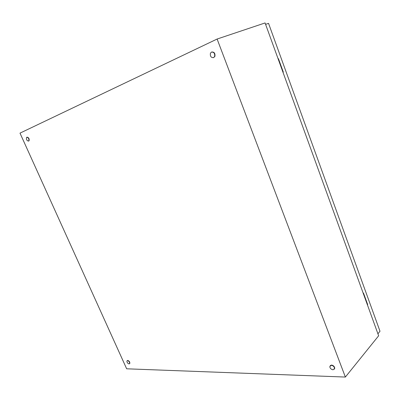 <?xml version="1.0" encoding="UTF-8"?>
<svg xmlns="http://www.w3.org/2000/svg" width="400" height="400" viewBox="0 0 400 400"><rect width="100%" height="100%" fill="white"/><g stroke="black" fill="none" stroke-linecap="round" stroke-linejoin="round"><path stroke-width="0.6" d="M126.66 368.8L20 133.13L217.11 39.035L345.37 377.055L126.66 368.8M345.37 377.055L378.645 335.785L265.08 22.945L217.11 39.035M26.8 137.265C28.49 137.64 29.15 138.85 28.795 140.89L28.535 141.1C26.845 140.715 26.18 139.505 26.55 137.47L26.8 137.265M27.07 137.16C28.76 137.535 29.425 138.745 29.065 140.785L28.74 141.02M331.305 365.285C333.18 365.63 334.27 366.685 334.565 368.45L333.035 369.805C331.15 369.445 330.07 368.385 329.785 366.625L331.305 365.285M330.205 365.64L331.505 365.045C333.385 365.395 334.47 366.45 334.765 368.215L334.35 369.2M127.53 360.6C128.935 361.09 129.64 362.06 129.64 363.505L129.03 363.92C127.625 363.425 126.925 362.455 126.925 361.015L127.53 360.6M127.24 360.655L127.75 360.43C129.155 360.92 129.855 361.885 129.86 363.33L129.545 363.695M211.45 52.105C213.935 51.975 214.99 53.43 214.63 56.47L213.57 57.64C211.07 57.74 210.02 56.275 210.42 53.235L211.45 52.105M211.745 52C214.22 51.88 215.28 53.33 214.915 56.365L213.615 57.62M377.925 333.8L380 331.245L268.54 23.36L265.59 24.36M283.31 72.11L282.975 72.24L283.31 72.11L278.44 58.7L278.11 58.84M367.445 304.925L367.695 304.64L363.5 293.085L363.245 293.36M367.345 304.66L367.695 304.64M28.795 140.89L29.065 140.785M214.63 56.47L214.915 56.365"/></g></svg>
